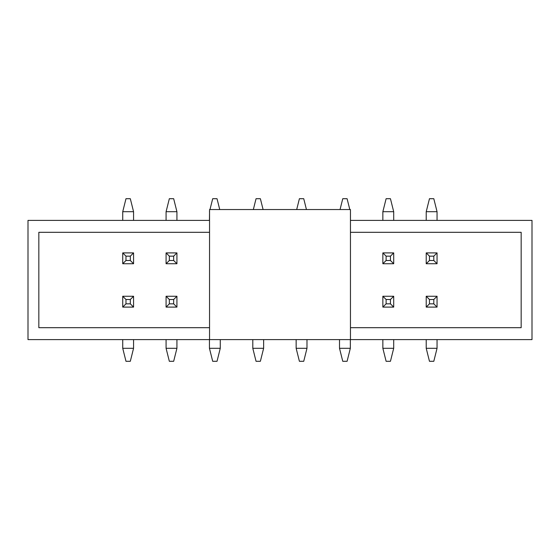 <?xml version="1.0" encoding="UTF-8"?>
<svg xmlns="http://www.w3.org/2000/svg" width="560" height="560" viewBox="0 0 560 560"><rect width="100%" height="100%" fill="white"/><g stroke="black" fill="none" stroke-linecap="round" stroke-linejoin="round"><path stroke-width="0.84" d="M209.545 220.388L28 220.388L28 339.612L532 339.612L532 220.388L350.455 220.388M209.545 327.691L38.836 327.691L38.836 232.309L209.545 232.309M350.455 232.309L521.164 232.309L521.164 327.691L350.455 327.691M125.979 299.509L125.979 303.842L130.319 303.842L130.319 299.509L125.979 299.509L122.731 296.261L133.567 296.261L133.567 307.097L122.731 307.097L122.731 296.261M130.319 299.509L133.567 296.261M122.731 348.285L125.979 361.291L130.319 361.291L133.567 348.285L122.731 348.285L122.731 339.612M125.979 303.842L122.731 307.097M133.567 348.285L133.567 339.612M130.319 303.842L133.567 307.097M130.319 260.491L130.319 256.158L125.979 256.158L125.979 260.491L130.319 260.491L133.567 263.739L122.731 263.739L122.731 252.903L133.567 252.903L133.567 263.739M125.979 260.491L122.731 263.739M133.567 211.715L130.319 198.709L125.979 198.709L122.731 211.715L133.567 211.715L133.567 220.388M130.319 256.158L133.567 252.903M122.731 211.715L122.731 220.388M125.979 256.158L122.731 252.903M169.337 299.509L169.337 303.842L173.67 303.842L173.67 299.509L169.337 299.509L166.082 296.261L176.925 296.261L176.925 307.097L166.082 307.097L166.082 296.261M173.67 299.509L176.925 296.261M166.082 348.285L169.337 361.291L173.67 361.291L176.925 348.285L166.082 348.285L166.082 339.612M169.337 303.842L166.082 307.097M176.925 348.285L176.925 339.612M173.67 303.842L176.925 307.097M209.545 306.985L209.545 296.261M209.44 348.285L212.695 361.291L217.028 361.291L220.276 348.285L209.44 348.285L209.44 339.612M220.276 348.285L220.276 339.612M252.798 348.285L256.046 361.291L260.379 361.291L263.634 348.285L252.798 348.285L252.798 339.612M263.634 348.285L263.634 339.612M296.149 348.285L299.404 361.291L303.737 361.291L306.985 348.285L296.149 348.285L296.149 339.612M306.985 348.285L306.985 339.612M173.67 260.491L173.67 256.158L169.337 256.158L169.337 260.491L173.67 260.491L176.925 263.739L166.082 263.739L166.082 252.903L176.925 252.903L176.925 263.739M169.337 260.491L166.082 263.739M176.925 211.715L173.67 198.709L169.337 198.709L166.082 211.715L176.925 211.715L176.925 220.388M173.67 256.158L176.925 252.903M166.082 211.715L166.082 220.388M169.337 256.158L166.082 252.903M209.545 263.634L209.545 252.903M209.545 211.715L209.44 220.388M219.737 209.545L217.028 198.709L212.695 198.709L209.979 209.545M209.545 211.281L209.44 211.715M263.095 209.545L260.379 198.709L256.046 198.709L253.337 209.545M306.446 209.545L303.737 198.709L299.404 198.709L296.695 209.545M339.507 348.285L342.755 361.291L347.095 361.291L350.343 348.285L339.507 348.285L339.507 339.612M350.343 348.285L350.343 339.612M349.804 209.545L347.095 198.709L342.755 198.709L340.046 209.545M386.113 299.509L386.113 303.842L390.446 303.842L390.446 299.509L386.113 299.509L382.858 296.261L393.701 296.261L393.701 307.097L382.858 307.097L382.858 296.261M390.446 299.509L393.701 296.261M382.858 348.285L386.113 361.291L390.446 361.291L393.701 348.285L382.858 348.285L382.858 339.612M386.113 303.842L382.858 307.097M393.701 348.285L393.701 339.612M390.446 303.842L393.701 307.097M390.446 260.491L390.446 256.158L386.113 256.158L386.113 260.491L390.446 260.491L393.701 263.739L382.858 263.739L382.858 252.903L393.701 252.903L393.701 263.739M386.113 260.491L382.858 263.739M393.701 211.715L390.446 198.709L386.113 198.709L382.858 211.715L393.701 211.715L393.701 220.388M390.446 256.158L393.701 252.903M382.858 211.715L382.858 220.388M386.113 256.158L382.858 252.903M429.464 299.509L429.464 303.842L433.804 303.842L433.804 299.509L429.464 299.509L426.216 296.261L437.052 296.261L437.052 307.097L426.216 307.097L426.216 296.261M433.804 299.509L437.052 296.261M426.216 348.285L429.464 361.291L433.804 361.291L437.052 348.285L426.216 348.285L426.216 339.612M429.464 303.842L426.216 307.097M437.052 348.285L437.052 339.612M433.804 303.842L437.052 307.097M433.804 260.491L433.804 256.158L429.464 256.158L429.464 260.491L433.804 260.491L437.052 263.739L426.216 263.739L426.216 252.903L437.052 252.903L437.052 263.739M429.464 260.491L426.216 263.739M437.052 211.715L433.804 198.709L429.464 198.709L426.216 211.715L437.052 211.715L437.052 220.388M433.804 256.158L437.052 252.903M426.216 211.715L426.216 220.388M429.464 256.158L426.216 252.903M209.545 339.612L209.545 209.545L350.455 209.545L350.455 339.612"/></g></svg>
